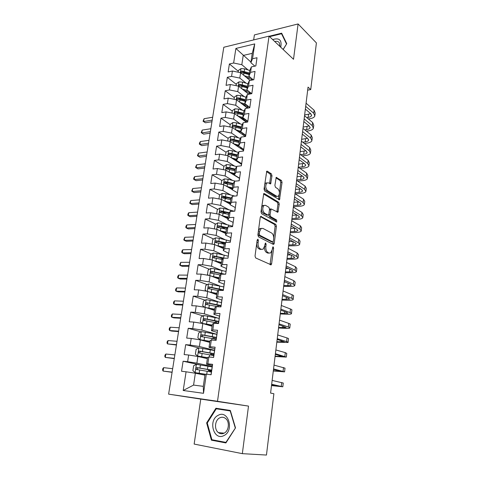<?xml version="1.0" encoding="UTF-8"?>
<svg xmlns="http://www.w3.org/2000/svg" width="479" height="479" viewBox="0 0 479 479"><rect width="100%" height="100%" fill="white"/><g stroke="black" fill="none" stroke-linecap="round" stroke-linejoin="round"><path stroke-width="0.72" d="M257.936 239.183L257.199 239.937L255.032 256.043L255.684 257.965L271.12 264.827L271.617 263.773L273.617 248.17L273.192 246.865L272.838 246.901L272.246 249.625L270.683 252.918L269.066 253.068L267.851 252.481C266.306 251.421 265.641 249.409 265.857 246.451L266.126 244.41L265.689 243.087L265.318 243.116L264.707 245.877L263.127 249.188L261.42 249.349L260.163 248.739C258.57 247.655 257.888 245.607 258.109 242.602L258.391 240.53L257.936 239.183M271.994 175.799L271.389 173.859L267.342 171.201L266.743 171.213L264.049 189.079L264.677 191.031L279.508 199.767L282.041 182.367L281.46 180.481L276.209 177.41L274.88 185.403L275.479 187.313L277.832 188.804C279.796 191.253 279.946 193.75 278.293 196.294L276.856 196.348L267.45 190.546C265.408 188.085 265.228 185.547 266.917 182.924L268.474 182.87L270.629 183.858L271.994 175.799L270.695 175.925L270.09 173.991L266.462 171.614M308.045 87.124L270.587 393.097L273.886 393.726L266.456 455.05L242.338 453.655L248.505 406.096L217.508 401.288L269.036 36.135L293.513 59.288L298.094 23.95L316.403 42.912L310.745 89.591L308.045 87.124M261.277 216.328L260.708 216.37L260.241 217.346L257.876 234.938L258.516 236.871L273.258 244.374L273.76 244.332L274.239 243.326L276.419 226.268L275.82 224.4L260.714 216.364M260.989 211.808L263.749 193.594L264.336 193.57L278.664 202.258L279.257 204.132L277.904 212.221L271.09 208.928L270.018 214.718L270.629 216.622L276.634 220.017L276.742 221.999L261.624 213.748L260.989 211.808M217.508 401.288L168.614 394.145L223.795 47.259L269.036 36.135M203.515 393.319L183.2 390.487L186.08 371.794L195.36 373.225L193.576 385.08L203.294 386.355L203.515 393.319L206.317 374.171L211.119 374.734L212.622 364.339L207.832 363.836L208.838 356.987L213.622 357.454L215.107 347.191L210.335 346.784L211.323 340.018L216.095 340.395L217.562 330.259L212.802 329.941L213.784 323.259L218.532 323.541L219.981 313.529L215.239 313.302L216.209 306.704L220.945 306.895L222.376 297.01L217.652 296.866L218.604 290.352L223.322 290.454L224.735 280.688L220.029 280.634L220.975 274.192L225.675 274.216L227.07 264.564L222.382 264.594L223.31 258.229L227.998 258.169L229.381 248.637L224.705 248.745L225.621 242.458L230.291 242.32L231.656 232.896L226.998 233.087L227.908 226.872L232.56 226.651L233.908 217.346L229.267 217.61L230.165 211.473L234.8 211.173L236.135 201.976L231.507 202.318L232.393 196.252L237.015 195.881L238.332 186.792L233.722 187.205L234.602 181.212L239.207 180.763L240.506 171.781L235.913 172.266L236.782 166.339L241.368 165.824L242.655 156.944L238.075 157.501L238.931 151.645L243.506 151.059L244.775 142.281L240.213 142.91L241.063 137.114L245.619 136.461L246.877 127.779L242.326 128.48L243.17 122.756L247.709 122.031L248.954 113.451L244.422 114.212L245.248 108.553L249.775 107.763L251.002 99.285L246.487 100.111L247.308 94.513L251.816 93.662L253.032 85.274L248.529 86.166L249.343 80.628L253.834 79.718L255.038 71.425L250.553 72.371L251.355 66.898L255.834 65.928L257.019 57.725L252.547 58.737L250.876 62.701L252.253 53.343L243.212 55.438L241.817 64.713L248.062 69.94M198.923 364.663L183.104 361.226L181.541 371.261L186.08 371.794M183.104 361.226L187.63 361.705L188.66 355.017L197.887 356.466L207.365 358.663M198.827 347.922L185.684 344.658L184.14 354.574L188.66 355.017M185.684 344.658L190.199 345.048L191.217 338.437L200.378 339.904L209.76 342.383M200.923 331.827L188.235 328.289L186.708 338.084L191.217 338.437M188.235 328.289L192.732 328.594L193.738 322.068L202.839 323.547L212.125 326.289M203.03 315.918L190.75 312.116L189.247 321.798L193.738 322.068M190.75 312.116L195.24 312.332L196.228 305.883L205.275 307.38L214.466 310.386M205.15 300.189L193.241 296.136L191.75 305.704L196.228 305.883M193.241 296.136L197.713 296.267L198.695 289.897L207.682 291.412L216.771 294.669M207.263 284.628L195.701 280.341L194.229 289.795L198.695 289.897M195.701 280.341L200.156 280.395L201.126 274.096L210.059 275.629L219.059 279.137M209.377 269.246L198.132 264.737L196.677 274.078L201.126 274.096M198.132 264.737L202.575 264.707L203.533 258.486L212.407 260.031L221.316 263.779M211.49 254.038L200.533 249.308L199.096 258.54L203.533 258.486M200.533 249.308L204.964 249.206L205.91 243.057L214.73 244.613L223.549 248.601M213.592 238.997L202.904 234.063L201.485 243.188L205.91 243.057M202.904 234.063L207.323 233.884L208.257 227.806L217.023 229.375L225.753 233.59M215.688 224.124L205.252 218.993L203.85 228.01L208.257 227.806M205.252 218.993L209.652 218.735L210.58 212.73L219.292 214.311L227.932 218.759M217.765 209.413L207.575 204.09L206.186 213.011L210.58 212.73M207.575 204.09L211.958 203.767L212.874 197.827L221.532 199.426L230.088 204.09M219.837 194.869L209.868 189.361L208.491 198.18L212.874 197.827M209.868 189.361L214.239 188.966L215.143 183.092L223.747 184.702L232.225 189.582M221.897 180.481L212.131 174.799L210.778 183.517L215.143 183.092M212.131 174.799L216.496 174.332L217.388 168.53L225.938 170.153L239.464 178.35M223.938 166.249L214.376 160.399L213.035 169.021L217.388 168.53M214.376 160.399L218.723 159.866L219.604 154.13L228.106 155.759L241.5 164.297M226.016 152.208L216.592 146.161L215.263 154.687L219.604 154.13M216.592 146.161L220.927 145.562L221.801 139.886L230.249 141.533L243.512 150.388M228.118 138.347L218.783 132.084L217.472 140.509L221.801 139.886M218.783 132.084L223.106 131.42L223.968 125.809L232.369 127.462L245.314 136.503M230.195 124.636L220.951 118.157L219.657 126.492L223.968 125.809M220.951 118.157L225.256 117.433L226.112 111.882L234.465 113.553L246.392 122.241M232.255 111.074L223.094 104.386L221.813 112.631L226.112 111.882M223.094 104.386L227.387 103.602L228.232 98.111L236.536 99.788L247.553 108.152M234.291 97.662L225.22 90.77L223.95 98.925L228.232 98.111M225.22 90.77L229.495 89.926L230.333 84.496L238.584 86.184L248.787 94.231M236.303 84.388L227.315 77.299L226.058 85.364L230.333 84.496M227.315 77.299L231.579 76.395L232.405 71.024L240.614 72.718L250.086 80.478M238.291 71.257L229.393 63.97L228.148 71.952L232.405 71.024M229.393 63.97L233.638 63.012L235.884 48.457L254.72 43.912L252.547 58.737M253.289 79.825L248.888 76.197L249.685 70.778L251.355 66.898M250.553 72.371L248.888 76.197M250.966 62.09L235.884 48.457M233.638 63.012L241.817 64.713M251.924 92.914L251.726 93.674L246.883 89.836L247.691 84.364L249.343 80.628M248.529 86.166L246.883 89.836M240.614 72.718L239.805 78.089L246.17 83.226M231.579 76.395L239.805 78.089M249.745 107.368L244.859 103.632L245.673 98.099L247.308 94.513M246.487 100.111L244.859 103.632M238.584 86.184L237.77 91.609L244.266 96.656M229.495 89.926L237.77 91.609M247.739 121.199L242.805 117.583L243.631 111.984L245.248 108.553M244.422 114.212L242.805 117.583M236.536 99.788L235.71 105.278L242.35 110.236M227.387 103.602L235.71 105.278M245.715 135.186L240.733 131.695L241.566 126.031L243.17 122.756M242.326 128.48L240.733 131.695M234.465 113.553L233.626 119.097L240.416 123.959M225.256 117.433L233.626 119.097M243.667 149.334L238.638 145.963L239.476 140.233L241.063 137.114M240.213 142.91L238.638 145.963M232.369 127.462L231.525 133.072L238.476 137.844M223.106 131.42L231.525 133.072M241.596 163.638L236.512 160.393L237.362 154.597L238.931 151.645M238.075 157.501L236.512 160.393M230.249 141.533L229.393 147.203L236.53 151.879M220.927 145.562L229.393 147.203M239.476 178.086L234.369 174.985L235.231 169.129L236.782 166.339M235.913 172.266L234.369 174.985M228.106 155.759L227.244 161.495L234.578 166.081M218.723 159.866L227.244 161.495M237.356 192.72L232.195 189.75L233.069 183.828L234.602 181.212M233.722 187.205L232.195 189.75M225.938 170.153L225.064 175.949L232.62 180.439M216.496 174.332L225.064 175.949M235.219 207.527L230.004 204.689L230.884 198.695L232.393 196.252M231.507 202.318L230.004 204.689M223.747 184.702L222.867 190.57L230.662 194.965M214.239 188.966L222.867 190.57M233.177 222.376L227.782 219.801L228.675 213.736L230.165 211.473M229.267 217.61L227.782 219.801M221.532 199.426L220.639 205.359L228.717 209.658M211.958 203.767L220.639 205.359M230.902 237.662L225.531 235.087L226.435 228.95L227.908 226.872M226.998 233.087L225.531 235.087M219.292 214.311L218.388 220.316L226.783 224.531M209.652 218.735L218.388 220.316M228.597 253.265L223.262 250.553L224.172 244.344L225.621 242.458M224.705 248.745L223.262 250.553M217.023 229.375L216.107 235.446L224.879 239.578M207.323 233.884L216.107 235.446M226.501 268.515L220.957 266.204L221.879 259.923L223.31 258.229M222.382 264.594L220.957 266.204M214.73 244.613L213.802 250.757L223.022 254.81M204.964 249.206L213.802 250.757M224.232 284.197L218.628 282.047L219.562 275.688L220.975 274.192M220.029 280.634L218.628 282.047M212.407 260.031L211.473 266.246L221.226 270.234M202.575 264.707L211.473 266.246M221.933 300.064L216.274 298.076L217.221 291.639L218.604 290.352M217.652 296.866L216.274 298.076M210.059 275.629L209.107 281.915L219.55 285.855M200.156 280.395L209.107 281.915M219.604 316.128L213.885 314.302L214.843 307.787L216.209 306.704M215.239 313.302L213.885 314.302M207.682 291.412L206.724 297.776L218.065 301.698M197.713 296.267L206.724 297.776M217.25 332.378L211.473 330.72L212.442 324.127L213.784 323.259M212.802 329.941L211.473 330.72M205.275 307.38L204.305 313.823L217.029 317.822M195.24 312.332L204.305 313.823M214.873 348.826L209.03 347.341L210.012 340.671L211.323 340.018M210.335 346.784L209.03 347.341M218.843 321.391L204.419 318.643C203.419 318.894 203.174 319.469 203.671 320.379L206.976 320.984L206.521 324.044L202.827 323.547L201.863 330.067L216.879 334.312M192.732 328.594L201.863 330.067M212.46 365.477L206.557 364.172L207.551 357.418L208.838 356.987M207.832 363.836L206.557 364.172M200.378 339.904L199.384 346.503L214.556 350.317M190.199 345.048L199.384 346.503M203.294 386.355L205.06 374.368L206.317 374.171M197.887 356.466L196.881 363.142L212.215 366.507M187.63 361.705L196.881 363.142M307.674 90.148L310.745 89.591M298.094 23.95L254.397 34.925L253.66 39.919M248.505 406.096L200.773 399.109L194.151 444.075L242.338 453.655M200.773 399.109L168.614 394.145M254.882 66.132L250.876 62.701M195.36 373.225L204.946 375.141M183.2 390.487L193.576 385.08M252.253 53.343L254.72 43.912M215.927 408.24L206.641 422.903L211.413 440.177L225.896 442.937L235.512 427.879L230.315 410.455L215.927 408.24M283.185 49.523L286.759 43.673L281.652 33.177L269.156 36.248M221.711 274.198L219.448 273.287M222.747 258.899L219.448 257.468M224.435 244.003L219.885 241.901M225.741 229.07L220.639 226.561M226.094 213.76L221.819 211.526M226.723 198.665L223.585 196.935M227.561 183.774L225.513 182.583M228.681 169.153L227.507 168.434M230.07 154.807L229.525 154.46M242.871 133.515L240.877 132.12M244.811 120.241L241.847 118.079M246.727 107.11L242.919 104.212M256.714 243.566C256.75 246.176 257.462 247.912 258.846 248.769L260.163 248.739M261.51 249.391L260.103 249.379L258.846 248.769M264.498 246.919C264.414 249.697 265.097 251.559 266.54 252.505L267.851 252.481M269.12 253.092L267.755 253.092L266.54 252.505M270.03 264.606L271.964 250.918M273.671 237.65L275.126 226.328L274.527 224.465L260.45 216.676M272.701 244.092L273.15 241.697M259.277 233.896L259.726 235.249L272.647 241.889L273.335 241.153L273.605 239.045C273.814 236.147 273.168 234.153 271.659 233.051L262.875 228.381L261.097 228.519L259.57 231.728L259.277 233.896L258.007 233.944M257.947 234.387L258.403 235.297L259.726 235.249M271.671 241.913L258.403 235.297M261.372 228.351L259.78 228.579L258.415 230.914M263.48 193.947L277.377 202.348L278.664 202.258M276.88 211.958L277.964 204.222L277.377 202.348M270.33 208.976L269.503 209.389M268.731 214.652L269.324 216.694L275.341 220.083L276.634 220.017M275.706 221.645L275.341 220.083M265.522 205.335L264.001 205.425C262.223 208.126 262.384 210.7 264.486 213.149L267.887 215.071L268.438 215.041L268.887 214.077L269.527 209.227L268.911 207.311L265.522 205.335M264.091 205.359L262.69 205.509L261.534 207.784M261.456 208.335C261.36 210.682 261.935 212.311 263.175 213.227L264.486 213.149M267.132 215.119L263.175 213.227M269.611 183.595L270.695 175.925M266.971 182.882L265.611 183.044L264.642 184.702M264.426 186.283C264.48 188.379 265.049 189.834 266.144 190.66L267.45 190.546M276.976 196.414L275.563 196.444L266.144 190.66M279.455 192.624L280.76 182.487L280.173 180.601L275.928 177.817M278.497 199.492L279.155 194.977M219.825 408.838L219.562 409.252M215.388 440.393L226.154 442.536M207.281 422.975L206.641 422.903M215.418 440.494L211.413 440.177M212.155 366.914L196.45 364.339L193.648 365.716L192.893 370.686L195.192 372.65L205.653 374.273M195.192 372.65L205.365 374.321M211.796 370.069L197.055 367.627C196.013 367.884 195.773 368.495 196.342 369.453L211.413 372.033M211.676 370.914L210.281 370.83L211.634 371.195M211.335 372.021L210.898 371.195L208.257 370.518L211.425 370.734L211.502 370.159M196.342 369.453L197.707 369.734C197.061 368.734 197.33 368.129 198.498 367.926L211.772 370.219M172.662 368.692L163.644 367.65L163.088 371.075L172.087 372.315M172.111 372.153L163.088 371.075L162.597 370.016L162.818 368.65L163.644 367.65M271.503 385.601L282.814 386.781L271.671 384.278M282.826 386.691L283.257 383.038L272.138 380.422M271.635 384.553L279.155 386.236L271.527 385.439M214.526 350.532L198.929 347.868L196.139 349.275L195.39 354.191L197.689 356.077L207.521 357.633M197.689 356.077L207.497 357.777M214.173 353.652L199.539 351.101C198.51 351.358 198.27 351.957 198.815 352.897L213.796 355.592M213.891 354.903L212.598 354.891L213.838 355.31M213.383 355.502L210.586 354.574L213.754 354.664L213.874 353.807M200.12 353.191C199.557 352.203 199.839 351.622 200.97 351.448L214.143 353.873M174.853 354.921L165.854 354.029L165.303 357.424L174.272 358.597M174.308 358.352L165.303 357.424L164.806 356.412L165.027 355.059L165.854 354.029M216.873 334.342L201.384 331.594L198.599 333.031L197.863 337.881L200.156 339.707L209.922 341.282M200.156 339.707L209.892 341.473M216.52 337.426L201.994 334.773C200.982 335.031 200.737 335.617 201.258 336.539L216.149 339.342M216.185 339.09L215.047 339.09M213.293 338.731L216.053 338.773L216.215 337.647M202.497 336.821C202.03 335.857 202.336 335.3 203.407 335.162L216.478 337.725M177.02 341.293L168.045 340.545L167.5 343.904L176.428 345.018M176.482 344.688L167.5 343.904L166.997 342.94L167.219 341.605L168.045 340.545M273.299 370.968L284.58 371.86L273.551 368.914M284.598 371.722L285.017 368.153L274.018 365.1M273.497 369.345L280.939 371.321L273.329 370.716M275.072 356.49L286.328 357.1L275.407 353.718M286.346 356.915L286.759 353.436L285.286 352.634L275.868 349.945M275.335 354.298L282.7 356.568L275.114 356.154M218.149 415.335C207.844 420.131 213.664 441.243 223.962 435.567C234.602 430.639 228.232 409.335 218.149 415.335M219.705 417.868C214.849 420.119 213.987 429.483 218.394 432.609C220.19 433.926 222.094 434.112 224.106 433.154C228.992 430.956 229.878 421.58 225.549 418.448C223.705 417.053 221.759 416.862 219.705 417.868M235.5 427.843L225.926 442.398L211.898 439.728L207.263 422.999L216.268 408.791L230.459 410.934M226.226 442.416L225.926 442.398M216.268 408.791L230.207 410.946L235.237 427.819M286.562 43.99L283.101 49.445M269.599 36.667L281.538 33.74L286.478 43.912M282.281 34.464L281.538 33.74M280.748 47.217C282.059 40.092 279.365 37.542 272.665 39.571M279.993 46.499L279.347 42.757C278.293 41.398 276.748 40.984 274.724 41.517M204.114 323.924L212.263 325.367M206.521 324.044L212.299 325.127M203.737 315.547L202.539 323.487L200.306 321.774L201.036 316.978L203.803 315.511L219.19 318.343M206.976 320.984L218.472 323.283M217.646 323.074L218.328 323.074L218.532 321.678M204.856 320.655C204.473 319.709 204.79 319.182 205.814 319.068L218.699 321.732M179.17 327.798L170.213 327.199L169.674 330.522L171.811 331.091L178.571 331.576M178.637 331.163L169.674 330.522L169.165 329.606L169.386 328.277L170.213 327.199M205.976 307.614L214.646 309.159M207.335 308.057L214.604 309.452M204.653 307.279L202.725 305.847L203.443 301.111L206.198 299.62L221.478 302.53M221.047 305.518L206.814 302.698C205.832 302.95 205.581 303.518 206.06 304.404L218.25 306.788M207.203 304.674C206.886 303.758 207.221 303.255 208.197 303.165L220.987 305.949M181.296 314.434L172.362 313.973L171.823 317.266L173.943 317.882L180.685 318.26M180.763 317.763L171.823 317.266L171.314 316.391L171.53 315.08L172.362 313.973M276.826 342.156L288.053 342.497C288.322 342.281 287.837 341.982 286.604 341.593L277.251 338.695M288.083 342.263L288.484 338.869C288.747 338.647 288.268 338.336 287.035 337.935L277.706 334.965M219.107 319.565L219.059 319.918M277.161 339.419L284.448 341.97L276.874 341.737M278.562 327.977L284.568 328.343C287.514 328.51 289.25 328.408 289.765 328.049C290.034 327.786 289.555 327.444 288.334 327.013L279.065 323.834M289.795 327.768L290.184 324.463C290.46 324.187 289.987 323.828 288.765 323.397L279.52 320.14M221.454 303.375L221.394 303.794M278.964 324.696L286.179 327.528L278.622 327.474M208.916 291.855L216.963 293.376M210.461 292.406L216.915 293.717M206.689 291.244L205.108 290.112L205.82 285.43L208.563 283.909L223.741 286.903M220.556 289.526L220.029 289.933M223.316 289.855L209.179 286.945C208.215 287.19 207.958 287.753 208.419 288.621L218.34 290.591M209.527 288.885C209.275 287.999 209.616 287.52 210.55 287.448L223.244 290.352M183.397 301.207L174.488 300.884L173.955 304.141L176.056 304.806L182.786 305.075M182.876 304.5L173.955 304.141L173.446 303.315L173.655 302.01L174.488 300.884M280.281 313.943L286.268 314.218C289.202 314.338 290.933 314.182 291.454 313.751C291.729 313.44 291.262 313.056 290.046 312.589L280.868 309.129M291.489 313.428L291.873 310.2C292.148 309.883 291.681 309.482 290.472 309.009L281.317 305.482M223.771 287.382L223.699 287.861M280.742 310.135L286.933 312.452L287.885 313.236L280.353 313.362M211.718 276.275L219.256 277.784M213.484 276.964L219.202 278.167M208.664 275.389L207.467 274.563L208.167 269.934L210.904 268.39L214.754 268.839L225.98 271.455M225.04 274.21L211.52 271.371C210.568 271.617 210.311 272.168 210.748 273.024L220.25 274.958M211.826 273.287C211.628 272.425 211.981 271.97 212.88 271.91L223.34 274.204M185.487 288.101L176.595 287.915L176.068 291.148L178.152 291.849L184.858 292.022M184.966 291.364L176.068 291.148L175.553 290.358L175.763 289.071L176.595 287.915M281.981 300.052L287.945 300.243C290.873 300.315 292.603 300.105 293.124 299.609C293.405 299.249 292.944 298.818 291.747 298.321L282.646 294.591M293.172 299.237L293.543 296.094C293.825 295.723 293.364 295.286 292.166 294.777L283.089 290.975M226.058 271.575L225.98 272.114M282.508 295.729L288.645 298.225L289.579 299.094L282.059 299.393M283.017 295.938L282.484 295.92M214.406 260.869L221.526 262.366M216.31 261.672L221.46 262.797M210.586 259.714L209.796 259.187L210.491 254.612L213.215 253.044L217.047 253.481L228.166 256.175M224.813 258.211L213.832 255.978C212.892 256.229 212.634 256.768 213.053 257.606L222.226 259.516M214.299 258.133C213.838 257.241 214.131 256.714 215.179 256.558L223.244 258.313M187.546 275.126L178.679 275.078L178.158 278.275L180.224 279.023L186.918 279.095M187.032 278.359L178.158 278.275L177.637 277.527L177.847 276.251L178.679 275.078M216.999 245.637L223.765 247.128M218.999 246.541L223.693 247.607M212.436 244.206L212.101 243.997L212.784 239.47L215.502 237.877L219.31 238.297L230.447 241.111M225.459 242.673L216.119 240.769C215.191 241.009 214.933 241.548 215.334 242.368L224.232 244.266M216.532 242.895C216.137 242.021 216.442 241.512 217.448 241.38L225.13 243.104M189.594 262.276L180.745 262.354L180.23 265.522L182.277 266.318L188.954 266.288M189.085 265.48L180.23 265.522L179.703 264.821L180.745 262.354M219.526 230.585L225.974 232.064M221.573 231.573L225.902 232.584M214.388 228.902L215.059 224.501L217.759 222.879L221.549 223.286L232.626 226.196M227.387 227.603L218.382 225.729C217.466 225.968 217.203 226.495 217.586 227.303L226.393 229.225M218.747 227.83C218.412 226.98 218.729 226.489 219.693 226.375L227.052 228.076M191.618 249.553L182.792 249.757L182.283 252.894L184.307 253.732L190.971 253.607M191.115 252.72L182.283 252.894L181.751 252.235L181.954 250.978L182.792 249.757M221.987 215.7L228.166 217.173M224.058 216.765L228.082 217.735M216.676 213.838L217.298 209.7L219.993 208.06L223.765 208.443L234.189 211.215M229.345 212.718L220.615 210.856C219.711 211.101 219.448 211.622 219.819 212.413L228.579 214.364M220.939 212.939C220.663 212.107 220.987 211.64 221.915 211.538L229.004 213.227M193.624 236.949L184.816 237.279L184.313 240.386L186.325 241.266L192.971 241.045M193.121 240.087L184.313 240.386L183.78 239.763L184.816 237.279M224.388 200.982L230.333 202.449M226.477 202.114L230.243 203.054M218.933 198.941L219.52 195.067L222.202 193.402L225.956 193.773L234.758 196.061M231.315 198.001L222.825 196.156C221.933 196.402 221.663 196.911 222.022 197.689L230.74 199.671M223.118 198.222C222.885 197.408 223.214 196.959 224.112 196.869L230.968 198.551M195.606 224.465L186.822 224.92L186.325 227.998L188.319 228.914L194.947 228.603M195.115 227.573L186.325 227.998L185.792 227.411L185.99 226.184L186.822 224.92M226.747 186.427L232.471 187.894M228.83 187.63L232.375 188.54M221.166 184.217L221.711 180.595L224.388 178.912L228.118 179.266L235.309 181.14M233.285 183.457L225.01 181.625L224.202 183.134L232.872 185.145M225.268 183.661L226.286 182.367L233.034 184.068M197.576 212.101L188.816 212.676L188.319 215.724L190.295 216.682L196.911 216.274M197.085 215.179L188.319 215.724L187.78 215.179L187.978 213.963L188.816 212.676M229.058 172.039L234.584 173.5M231.129 173.296L234.488 174.182M223.37 169.662L223.885 166.285L226.543 164.578L230.261 164.926L236.62 166.626M238.398 177.434L238.087 177.517M235.261 169.075L227.166 167.255L226.357 168.74L234.985 170.781M227.405 169.273L228.429 168.027L235.135 169.764M199.521 199.851L190.786 200.545L190.295 203.569L192.253 204.563L198.851 204.066M199.036 202.904L190.295 203.569L189.75 203.06L190.786 200.545M233.387 159.124L236.572 159.986M237.321 154.885L229.303 153.041L228.489 154.513L231.722 155.118L231.321 157.807L236.68 159.268M225.555 155.268L226.028 152.136L228.681 150.412L232.375 150.741L238.518 152.43M240.656 163.04L240.41 163.567M238.847 162.603L239.458 162.273M241.147 163.351L240.374 163.573M231.722 155.118L237.075 156.579M229.303 153.041L230.555 153.849L237.213 155.621M201.455 187.714L192.738 188.528L192.247 191.522L194.193 192.552L200.779 191.971M200.97 190.738L192.247 191.522L191.702 191.049L192.738 188.528M235.596 145.101L238.638 145.945M233.56 143.742L238.752 145.191M227.711 141.042L228.148 138.144L230.794 136.395L234.471 136.713L240.416 138.389M243.362 150.286L243.649 149.442M243.302 149.089L242.416 149.658M241.093 148.771L242.194 148.346M243.476 149.502L242.602 149.777M239.386 140.856L231.417 138.988L230.597 140.437L239.141 142.532M231.417 138.988L232.656 139.826L239.272 141.628M203.365 175.697L194.672 176.619L194.187 179.589L196.121 180.661L202.683 179.99M202.886 178.691L194.187 179.589L193.642 179.152L193.833 177.966L194.672 176.619M283.664 286.304L289.609 286.406C292.525 286.442 294.25 286.173 294.783 285.61L293.423 284.197L284.406 280.203M294.83 285.197L295.196 282.131L293.843 280.688L284.843 276.628M228.321 255.954L228.232 256.558M284.251 281.478L290.334 284.149L291.25 285.101C290.903 285.472 289.759 285.652 287.819 285.634L283.754 285.568M285.789 282.155L284.173 282.131M285.328 272.701L291.256 272.719C294.16 272.707 295.884 272.389 296.423 271.755L295.082 270.222L286.149 265.971M296.477 271.306L296.83 268.318L295.495 266.755L286.586 262.438M230.555 240.512L230.459 241.177M285.981 267.372L292.004 270.222L292.909 271.252C292.555 271.671 291.412 271.88 289.484 271.892L285.43 271.88M288.322 268.479L285.843 268.485M232.764 225.256L233.022 222.693M286.975 259.229L292.885 259.169C295.783 259.115 297.501 258.744 298.04 258.043L296.729 256.397L287.873 251.888M298.1 257.552L298.447 254.642L297.136 252.96L288.304 248.391M232.656 225.369L232.656 225.98M287.687 253.421L293.657 256.439L294.549 257.546C294.19 258.007 293.052 258.253 291.124 258.289L287.083 258.343M290.669 254.924L287.496 254.978M235.357 207.329L235.201 207.67M288.609 245.901L294.495 245.751C297.381 245.661 299.1 245.236 299.65 244.476L298.351 242.709L289.579 237.955M299.71 243.943L300.046 241.105L298.758 239.308L290.005 234.494M234.95 210.173L234.836 210.952M289.376 239.614L295.298 242.793L296.172 243.979C295.812 244.482 294.669 244.769 292.753 244.829L288.729 244.937M292.879 241.494L289.136 241.602M237.512 192.45L237.35 192.815M290.226 232.698L296.088 232.477C298.968 232.345 300.686 231.866 301.237 231.046L299.962 229.166L291.268 224.172M301.303 230.471L301.632 227.711L300.363 225.801L291.687 220.747M237.105 195.264L236.967 195.887M291.052 225.95L296.914 229.291L297.776 230.555C297.411 231.1 296.273 231.417 294.363 231.507L290.352 231.662M294.974 228.184L290.753 228.369M239.644 177.745L239.476 178.134M291.825 219.633L297.669 219.328C300.537 219.16 302.249 218.634 302.806 217.753L301.554 215.76L292.938 210.526M302.884 217.137L303.201 214.448L301.956 212.431L293.352 207.144M292.705 212.425L298.519 215.927L299.369 217.262C298.998 217.849 297.866 218.196 295.962 218.316L291.956 218.526M296.962 214.993L292.358 215.263M241.745 163.207L241.578 163.62M293.405 206.694L299.231 206.317C302.093 206.108 303.806 205.533 304.363 204.593L303.135 202.491L294.591 197.031M304.44 203.94L304.752 201.324L303.524 199.198L295.004 193.678M294.346 199.042L300.105 202.701L300.944 204.108C300.572 204.731 299.435 205.114 297.537 205.257L293.549 205.521M298.866 201.916L293.944 202.288M243.829 148.831L243.655 149.268M295.286 193.863L300.782 193.432C303.632 193.187 305.339 192.564 305.907 191.564L304.698 189.361L296.226 183.673M305.985 190.876L306.291 188.331L305.081 186.097L296.633 180.349M295.968 185.798L301.68 189.606L302.5 191.085C302.123 191.744 300.992 192.163 299.1 192.33L295.13 192.642M300.704 188.954L295.519 189.444M245.889 134.617L245.715 135.078M297.722 181.092L302.315 180.679C305.153 180.391 306.859 179.721 307.434 178.667L306.243 176.362L297.842 170.446M307.518 177.943L307.811 175.464L306.626 173.129L298.249 167.165M297.573 172.685L303.237 176.643L304.039 178.194C303.662 178.889 302.536 179.338 300.65 179.529L296.687 179.894M302.477 176.116L297.076 176.727M237.77 131.234L241.661 132.342M235.752 129.827L240.793 131.27M229.842 126.965L230.249 124.306L232.878 122.54L236.536 122.84L242.308 124.51M242.925 133.228L242.841 133.701M245.362 136.497L245.619 135.838M245.679 135.419L244.524 135.952M243.326 135.114L244.835 134.569M245.446 135.898L244.781 136.126M241.428 126.983L233.507 125.091L232.68 126.522L241.182 128.641M233.507 125.091L234.734 125.953L241.308 127.791M205.257 163.788L196.588 164.824L196.109 167.764L198.025 168.871L204.569 168.117M204.79 166.752L196.109 167.764L195.558 167.363L196.588 164.824M247.924 120.558L247.745 121.043M300.04 168.44L303.836 168.045C306.662 167.722 308.368 167.009 308.943 165.902L307.769 163.489L299.447 157.363M309.033 165.141L309.32 162.728L308.153 160.291L299.842 154.112M299.159 159.711L304.776 163.812L305.566 165.429C305.189 166.165 304.057 166.638 302.183 166.86L298.375 167.255M304.207 163.399L298.621 164.135M239.901 117.511L244.661 118.942M237.907 116.062L242.817 117.499M231.956 113.05L232.321 110.619L234.944 108.829L238.584 109.116L244.2 110.781M245.302 119.409L244.787 120.403M245.529 121.612L247.374 120.936M243.44 113.26L235.572 111.344L234.746 112.757L243.2 114.9M235.572 111.344L236.788 112.236L243.32 114.104M207.138 151.987L198.486 153.136L198.013 156.052L199.911 157.19L206.443 156.358M206.671 154.927L198.013 156.052L197.456 155.687L198.486 153.136M249.936 106.661L249.757 107.164M302.243 155.897L305.339 155.537C308.159 155.184 309.859 154.424 310.44 153.256L309.284 150.747L301.034 144.407M310.53 152.466L310.811 150.119L309.662 147.586L301.429 141.191M300.734 146.861L306.297 151.107L307.081 152.789C306.698 153.561 305.572 154.07 303.698 154.31L300.602 154.675M305.889 150.795L300.141 151.663M242.009 103.943L247.709 105.811M240.033 102.446L245.41 104.057M234.039 99.285L234.375 97.075L236.991 95.273L240.608 95.549L246.08 97.207M247.793 105.877L246.709 107.236M248.356 108.009L249.595 107.254M245.44 99.686L237.614 97.746L236.788 99.141L245.2 101.308M237.614 97.746L238.817 98.668L245.308 100.566M208.994 140.299L200.366 141.556L199.893 144.442L201.779 145.622L208.293 144.7M208.533 143.209L199.893 144.442L199.342 144.113L199.527 142.958L200.366 141.556M201.779 145.622L199.342 144.113M251.81 93.118L251.744 93.441M304.363 143.472L306.823 143.155C309.638 142.76 311.332 141.958 311.919 140.742L310.781 138.138L302.602 131.587M312.015 139.916L312.284 137.635L311.158 135L302.991 128.402M302.291 134.144L307.811 138.533L308.578 140.281C308.195 141.083 307.069 141.622 305.201 141.886L302.734 142.203M307.536 138.311L301.656 139.317M244.08 90.513L251.385 93.411M242.123 88.974L248.104 90.806M236.105 85.675L236.404 83.681L239.009 81.861L242.613 82.125L247.948 83.777M250.11 92.621L248.607 94.088M247.409 86.262L239.632 84.298L238.805 85.675L247.176 87.867M239.632 84.298L240.829 85.244L247.278 87.172M210.838 128.719L202.228 130.078L201.767 132.94L203.635 134.15L210.131 133.156M210.383 131.605L201.767 132.94L201.204 132.641L202.228 130.078M203.635 134.15L201.204 132.641M253.894 79.322L253.72 79.742M306.398 131.156L308.296 130.887C311.105 130.462 312.799 129.617 313.386 128.348L312.266 125.648L304.159 118.894M313.488 127.486L313.751 125.27L312.637 122.546L304.542 115.738M303.83 121.558L309.302 126.079L310.057 127.887C309.674 128.731 308.548 129.294 306.686 129.581L304.782 129.851M309.147 125.947L303.153 127.091M246.122 77.233L252.936 79.897M244.182 75.646L250.715 77.7M238.147 72.209L238.416 70.431L241.009 68.593L244.595 68.844L249.81 70.497M252.331 79.514L250.906 80.31M249.361 72.976L241.632 70.994L240.805 72.353L249.134 74.562M241.632 70.994L242.817 71.97L249.224 73.922M212.664 117.241L204.078 118.708L203.617 121.54L205.467 122.786L211.952 121.714M212.209 120.103L203.617 121.54L203.054 121.277L204.078 118.708M205.467 122.786L203.054 121.277M308.368 118.954L309.757 118.744C312.553 118.283 314.242 117.391 314.835 116.074L313.739 113.278L305.692 106.326M314.942 115.182L315.194 113.026L314.104 110.206L306.075 103.207M305.357 109.092L310.781 113.745L311.53 115.619C311.134 116.493 310.015 117.086 308.159 117.397L306.764 117.606M310.727 113.697L304.638 114.978M256.84 242.637L258.109 242.602M260.103 249.379L261.42 249.349M264.893 244.446L266.126 244.41M264.606 246.481L265.857 246.451M267.755 253.092L269.066 253.068M272.431 248.194L273.617 248.17M270.312 263.779L271.617 263.773M257.115 240.572L258.391 240.53M274.527 224.465L275.82 224.4M275.126 226.328L276.419 226.268M272.934 243.362L274.239 243.326M271.342 241.925L272.647 241.889M258.301 231.782L259.57 231.728M263.725 193.618L264.336 193.57M277.964 204.222L279.257 204.132M277.048 211.359L278.341 211.281M269.432 209.952L270.653 209.874M268.713 214.796L270.018 214.718M269.324 216.694L270.629 216.622M266.581 215.149L267.887 215.071M269.749 183.08L271.048 182.96M275.563 196.444L276.856 196.348M276.155 177.458L276.766 177.398M280.173 180.601L281.46 180.481M280.76 182.487L282.041 182.367M278.646 198.947L279.928 198.851M266.683 171.266L267.342 171.201M270.09 173.991L271.389 173.859M196.378 364.375L195.139 372.602M207.167 371.291L206.742 374.219M209.395 370.554L209.509 369.77M207.922 366.154L207.461 369.297M199.653 370.051L199.18 373.219M200.42 364.896L199.953 368.052M198.498 367.926L197.055 367.627M211.622 371.279L210.898 371.195M281.287 386.29L281.736 382.511M275.694 385.948L275.76 385.415M198.857 347.904L197.635 356.029M209.586 354.789L209.257 357.029M213.347 354.873L213.299 355.179M211.724 354.55L211.898 353.37M210.329 349.712L209.874 352.819M202.126 353.496L201.659 356.627M202.88 348.407L202.419 351.526M200.97 351.448L199.539 351.101M213.814 355.448L213.191 355.388M201.312 331.63L200.102 339.659M211.969 338.485L211.742 340.054M214.029 338.725L214.257 337.168M212.706 333.474L212.257 336.545M204.563 337.144L204.102 340.24M205.311 332.115L204.856 335.198M203.407 335.162L201.994 334.773M283.077 371.231L283.526 367.489M277.485 371.159L277.581 370.333M284.849 356.334L285.286 352.634M279.251 356.526L279.389 355.412M214.329 322.373L214.197 323.283M216.352 322.786L216.586 321.158M215.053 317.421L214.61 320.457M207.718 316.014L207.263 319.062M205.814 319.068L204.419 318.643M206.132 299.656L204.97 307.332M218.675 306.805L218.891 305.333M220.675 306.889L220.819 305.895M217.376 301.56L216.939 304.56M209.359 305.015L208.904 308.039M210.089 300.105L209.64 303.111M208.197 303.165L206.814 302.698M286.604 341.593L287.035 337.935M280.999 342.048L281.173 340.653M288.334 327.013L288.765 323.397M282.736 327.72L282.933 326.055M208.497 283.951L207.377 291.358M221.064 290.406L221.172 289.687M219.675 285.879L219.238 288.843M211.712 289.232L211.269 292.22M212.436 284.382L211.993 287.352M210.55 287.448L209.179 286.945M290.046 312.589L290.472 309.009M284.448 313.547L284.682 311.607M210.838 268.426L209.76 275.575M221.939 270.384L221.514 273.317M214.041 273.641L213.598 276.587M214.754 268.839L214.317 271.779M212.88 271.91L211.52 271.371M291.747 298.321L292.166 294.777M286.143 299.519L286.412 297.315M213.149 253.086L212.107 259.977M224.184 255.067L223.759 257.965M216.34 258.223L215.903 261.139M217.047 253.481L216.616 256.385M215.179 256.558L213.832 255.978M215.436 237.913L214.43 244.559M226.399 239.931L226.034 242.446M218.61 242.985L218.184 245.865M219.31 238.297L218.885 241.165M217.448 241.38L216.119 240.769M217.694 222.921L216.73 229.321M228.591 224.962L228.315 226.854M220.861 227.92L220.436 230.77M221.549 223.286L221.13 226.124M219.693 226.375L218.382 225.729M219.927 208.102L218.999 214.257M230.758 210.161L230.573 211.449M223.082 213.029L222.663 215.843M223.765 208.443L223.346 211.251M221.915 211.538L220.615 210.856M222.136 193.444L221.244 199.372M232.902 195.534L232.8 196.222M225.28 198.306L224.861 201.09M225.956 193.773L225.543 196.546M224.112 196.869L222.825 196.156M224.322 178.954L223.459 184.649M227.453 183.744L227.04 186.499M228.118 179.266L227.711 182.014M226.286 182.367L225.01 181.625M226.477 164.626L225.657 170.093M229.597 169.35L229.19 172.075M230.261 164.926L229.854 167.638M228.429 168.027L227.166 167.255M228.615 150.454L227.824 155.705M241.35 164.195L241.44 163.537M232.375 150.741L231.974 153.424M230.728 136.443L229.968 141.479M243.182 149.125L243.11 149.616M241.733 148.496L241.793 148.077M233.824 141.042L233.429 143.658M234.471 136.713L234.069 139.365M293.423 284.197L293.843 280.688M287.819 285.634L288.118 283.179M295.082 270.222L295.495 266.755M289.484 271.892L289.813 269.186M296.729 256.397L297.136 252.96M291.124 258.289L291.483 255.337M298.351 242.709L298.758 239.308M292.753 244.829L293.142 241.638M299.962 229.166L300.363 225.801M294.363 231.507L294.765 228.196M301.554 215.76L301.956 212.431M295.962 218.316L296.357 215.035M303.135 202.491L303.524 199.198M297.537 205.257L297.932 202.012M304.698 189.361L305.081 186.097M299.1 192.33L299.489 189.115M306.243 176.362L306.626 173.129M300.65 179.529L301.034 176.35M232.812 122.582L232.087 127.408M245.146 135.605L245.086 136.024M243.703 134.958L243.859 133.886M235.896 127.121L235.518 129.665M236.536 122.84L236.147 125.462M307.769 163.489L308.153 160.291M302.183 166.86L302.56 163.71M234.878 108.877L234.183 113.493M245.655 121.564L245.907 119.852M237.955 113.355L237.584 115.822M238.584 109.116L238.195 111.715M309.284 150.747L309.662 147.586M303.698 154.31L304.075 151.19M236.925 95.321L236.255 99.734M247.607 108.14L247.924 105.979M239.985 99.74L239.626 102.135M240.608 95.549L240.224 98.111M310.781 138.138L311.158 135M305.201 141.886L305.572 138.796M238.943 81.909L238.308 86.124M249.661 94.07L249.852 92.722M241.997 86.268L241.65 88.597M242.613 82.125L242.236 84.663M312.266 125.648L312.637 122.546M306.686 129.581L307.057 126.522M240.943 68.641L240.338 72.664M251.685 80.155L251.738 79.771M243.985 72.946L243.643 75.203M244.595 68.844L244.218 71.353M313.739 113.278L314.104 110.206M308.159 117.397L308.524 114.367M270.527 264.833L271.12 264.827M273.204 244.35L273.76 244.332M259.78 228.579L261.097 228.519M277.389 212.251L277.904 212.221M269.791 209.012L271.09 208.928M276.371 222.017L276.742 221.999M262.69 205.509L264.001 205.425M270.108 183.906L270.629 183.858M265.611 183.044L266.917 182.924M279.012 199.803L279.508 199.767M208.395 369.566L208.257 370.518M212.269 366.13L211.802 369.333M211.508 371.363L211.047 374.578M210.79 353.155L210.586 354.574M199.923 353.161L198.815 352.897M213.161 336.935L212.91 338.659M202.126 336.773L201.258 336.539M214.694 349.395L214.233 352.562M213.945 354.562L213.526 357.448M217.089 332.863L216.634 335.989M216.346 337.964L215.999 340.383M224.118 433.154L218.394 432.609M215.502 320.912L215.263 322.559M204.401 320.595L203.671 320.379M217.813 305.069L217.586 306.644M206.7 304.62L206.06 304.404M219.454 316.523L219.005 319.613M218.723 321.571L218.436 323.535M221.789 300.387L221.346 303.435M221.07 305.368L220.849 306.895M220.053 289.735L219.963 290.382M208.994 288.831L208.419 288.621M224.1 284.436L223.663 287.454M223.388 289.358L223.226 290.454M211.281 273.234L210.748 273.024M226.381 268.677L225.95 271.659M225.675 273.545L225.579 274.216M213.55 257.816L213.053 257.606M215.795 242.578L215.334 242.368M218.017 227.513L217.586 227.303M220.214 212.616L219.819 212.413M222.388 197.893L222.022 197.689M224.543 183.331L224.202 183.134M226.669 168.931L226.357 168.74M238.74 161.812L238.644 162.471M240.835 147.436L240.68 148.502M228.639 253.104L228.214 256.049M230.866 237.71L230.447 240.62M292.909 271.252L292.944 270.946M294.549 257.546L294.585 257.217M235.249 207.455L234.836 210.299M296.172 243.979L296.214 243.625M237.404 192.588L236.997 195.402M297.776 230.555L297.824 230.171M239.53 177.895L239.129 180.673M299.369 217.262L299.417 216.855M241.632 163.363L241.278 165.836M300.944 204.108L300.992 203.677M243.715 148.999L243.416 151.071M302.5 191.085L302.554 190.63M245.775 134.791L245.529 136.473M304.039 178.194L304.099 177.709M242.907 133.258L242.703 134.677M247.805 120.744L247.619 122.043M305.566 165.429L305.626 164.926M244.853 119.936L244.697 121.007M249.816 106.853L249.685 107.781M307.081 152.789L307.141 152.262M246.781 106.757L246.673 107.482M308.578 140.281L308.644 139.73M248.685 93.71L248.625 94.106M310.057 127.887L310.129 127.318M311.53 115.619L311.595 115.026"/></g></svg>
